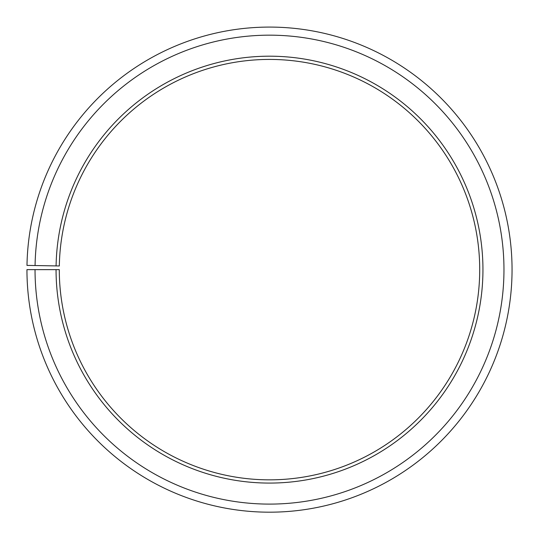 <?xml version="1.0" encoding="UTF-8"?>
<svg xmlns="http://www.w3.org/2000/svg" width="539" height="539" viewBox="0 0 539 539"><rect width="100%" height="100%" fill="white"/><g stroke="black" fill="none" stroke-linecap="round" stroke-linejoin="round"><path stroke-width="0.81" d="M479.71 269.635A210.21 210.21 0 0 0 271.333 59.431A210.21 210.21 0 0 0 59.324 265.963L56.09 265.909A213.444 213.444 0 0 1 271.36 56.197A213.444 213.444 0 0 1 482.944 269.635A213.444 213.444 0 0 1 269.5 483.079A213.444 213.444 0 0 1 56.056 269.635L59.29 269.635A210.21 210.21 0 0 0 269.5 479.845A210.21 210.21 0 0 0 479.71 269.635M35.069 265.538L26.984 265.397A242.55 242.55 0 0 1 271.616 27.091A242.55 242.55 0 0 1 512.05 269.635A242.55 242.55 0 0 1 269.5 512.185A242.55 242.55 0 0 1 26.95 269.635L35.035 269.635A234.465 234.465 0 0 0 269.5 504.1A234.465 234.465 0 0 0 503.965 269.635A234.465 234.465 0 0 0 271.548 35.176A234.465 234.465 0 0 0 35.069 265.538L56.09 265.909M35.035 269.635L56.056 269.635"/></g></svg>
